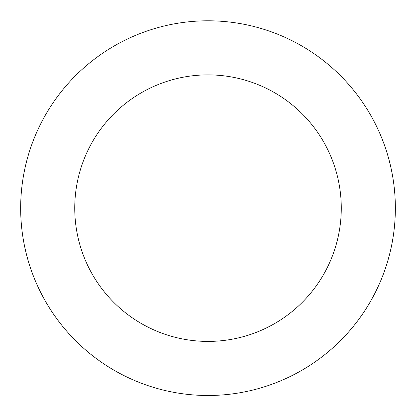 <?xml version="1.0" encoding="UTF-8"?>
<svg xmlns="http://www.w3.org/2000/svg" width="416" height="416" viewBox="0 0 416 416"><rect width="100%" height="100%" fill="white"/><g stroke="black" fill="none" stroke-linecap="round" stroke-linejoin="round"><path stroke-width="0.31" stroke-dasharray="2.08 1.56" d="M335.962 344.963A187.325 187.325 0 0 1 25.548 250.546A187.325 187.325 0 0 1 262.522 28.928A187.325 187.325 0 0 1 335.962 344.963A187.346 187.346 0 0 0 344.843 80.179A187.346 187.346 0 0 0 80.044 71.313A187.346 187.346 0 0 0 71.178 336.112A187.346 187.346 0 0 0 335.977 344.978A187.325 187.325 0 0 1 25.548 250.546A187.325 187.325 0 0 1 262.522 28.928A187.325 187.325 0 0 1 335.962 344.963M335.936 344.937A187.288 187.288 0 0 0 344.802 80.22A187.288 187.288 0 0 0 80.085 71.354A187.288 187.288 0 0 0 71.219 336.071A187.288 187.288 0 0 0 335.936 344.937M80.044 71.313A187.346 187.346 0 0 0 153.494 387.384A187.346 187.346 0 0 0 390.494 165.74A187.346 187.346 0 0 0 80.044 71.313M208.01 20.821L208.01 208.146"/><path stroke-width="0.62" d="M80.044 71.313A187.346 187.346 0 0 0 153.494 387.384A187.346 187.346 0 0 0 390.494 165.74A187.346 187.346 0 0 0 80.044 71.313M116.984 110.812A133.266 133.266 0 0 0 169.229 335.644A133.266 133.266 0 0 0 337.818 177.98A133.266 133.266 0 0 0 116.984 110.812"/></g></svg>
